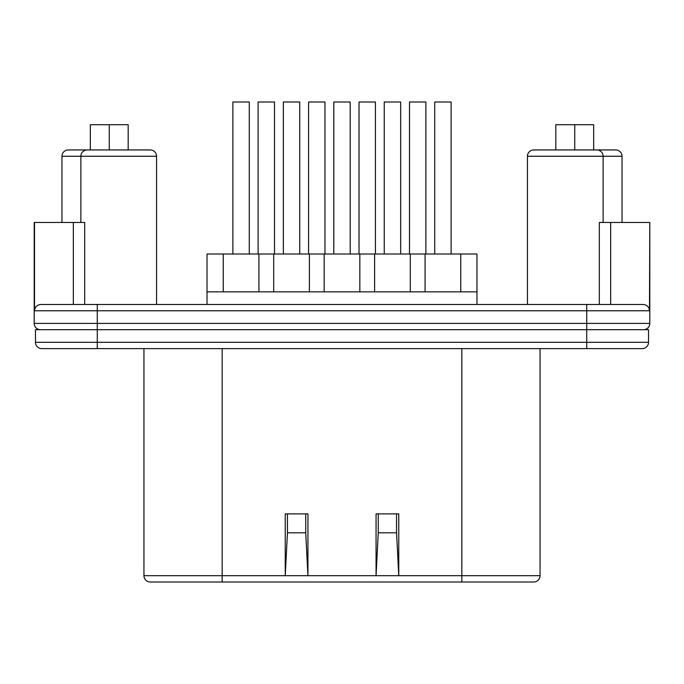 <?xml version="1.0" encoding="UTF-8"?>
<svg xmlns="http://www.w3.org/2000/svg" width="684" height="684" viewBox="0 0 684 684"><rect width="100%" height="100%" fill="white"/><g stroke="black" fill="none" stroke-linecap="round" stroke-linejoin="round"><path stroke-width="1.03" d="M533.742 581.999A6.31 6.31 0 0 0 540.052 575.689A6.31 6.31 0 0 1 533.742 581.999L150.258 581.999A6.31 6.31 0 0 1 143.948 575.689L143.948 348.626M540.052 348.626L540.052 575.689L461.837 575.689L461.837 581.999L222.163 581.999L222.163 575.689L143.948 575.689A6.31 6.31 0 0 0 150.258 581.999M461.837 348.626L461.837 575.689L376.063 575.689L376.063 513.872L396.558 513.872L396.558 532.802L398.763 575.689L398.763 513.872L396.558 513.872M287.442 532.802L305.731 532.802L307.937 575.689L285.237 575.689L285.237 513.872L287.442 513.872L287.442 532.802L285.237 575.689L222.163 575.689L222.163 348.626M378.269 513.872L378.269 532.802L376.063 575.689L307.937 575.689L307.937 513.872L305.731 513.872L305.731 532.802M378.269 532.802L396.558 532.802M287.442 513.872L305.731 513.872M97.273 348.626L41.767 348.626A6.31 6.31 0 0 1 35.465 342.316A6.31 6.31 0 0 0 41.767 348.626A6.31 6.31 0 0 1 35.465 342.316L35.465 329.697L35.465 342.316L97.273 342.316L97.273 348.626L586.727 348.626L586.727 342.316L97.273 342.316L97.273 329.697L35.465 329.697M648.535 342.316L586.727 342.316L586.727 323.395L97.273 323.395L97.273 329.697L648.535 329.697L648.535 342.316A6.31 6.31 0 0 1 642.233 348.626A6.31 6.31 0 0 0 648.535 342.316A6.31 6.31 0 0 1 642.233 348.626L586.727 348.626M40.51 329.697A6.31 6.31 0 0 1 34.2 323.395L34.2 222.471L84.688 222.471L84.688 304.474L643.14 304.474C646.996 304.85 649.116 306.954 649.484 310.775L649.8 222.471L649.8 323.395L586.727 323.395L586.727 310.775L649.484 310.775M643.49 329.697A6.31 6.31 0 0 0 649.8 323.395A6.31 6.31 0 0 1 643.49 329.697M34.2 323.395L97.273 323.395L97.273 304.474L40.86 304.474C37.004 304.85 34.884 306.954 34.516 310.775L34.516 222.471M643.14 304.474L599.312 304.474L599.312 222.471L649.484 222.471M527.441 156.251L603.126 156.251A6.31 6.31 0 0 0 596.816 149.941L533.742 149.941A6.31 6.31 0 0 0 527.441 156.251L527.441 304.474M599.312 304.474L586.727 304.474L586.727 310.775L34.516 310.775M574.74 149.941L574.74 124.71L593.661 124.71L593.661 149.941L574.74 149.941L615.737 149.941A6.31 6.31 0 0 1 622.047 156.251L603.126 156.251L603.126 222.471M90.339 149.941L90.339 124.71L109.26 124.71L109.26 149.941L68.263 149.941A6.31 6.31 0 0 0 61.953 156.251L80.874 156.251A6.31 6.31 0 0 1 87.184 149.941L150.258 149.941A6.31 6.31 0 0 1 156.559 156.251L156.559 304.474M109.26 124.71L128.182 124.71L128.182 149.941L131.337 149.941M552.663 149.941L555.818 149.941L555.818 124.71L574.74 124.71M156.559 156.251L80.874 156.251L80.874 222.471M223.241 291.854L223.241 254.012L207.021 254.012L207.021 304.474M476.979 304.474L476.979 254.012L460.759 254.012L460.759 291.854M223.241 254.012L460.759 254.012M476.979 291.854L207.021 291.854M258.92 254.012L258.92 291.854M273.703 254.012L273.703 291.854M309.382 254.012L309.382 291.854M324.156 254.012L324.156 291.854M359.844 254.012L359.844 291.854M374.618 254.012L374.618 291.854M410.297 254.012L410.297 291.854M425.08 254.012L425.08 291.854M324.968 254.012L324.968 102.001L308.569 102.001L308.569 254.012M274.515 254.012L274.515 102.001L258.116 102.001L258.116 254.012M425.884 254.012L425.884 102.001L409.485 102.001L409.485 254.012M375.43 254.012L375.43 102.001L359.032 102.001L359.032 254.012M249.284 254.012L249.284 102.001L232.885 102.001L232.885 254.012M299.737 254.012L299.737 102.001L283.338 102.001L283.338 254.012M350.199 254.012L350.199 102.001L333.801 102.001L333.801 254.012M451.115 254.012L451.115 102.001L434.716 102.001L434.716 254.012M400.662 102.001L400.662 254.012L400.662 102.001L384.263 102.001L384.263 254.012M61.953 156.251L61.953 222.471M622.047 156.251L622.047 222.471M73.342 304.474L73.342 222.471M610.658 304.474L610.658 222.471"/></g></svg>
